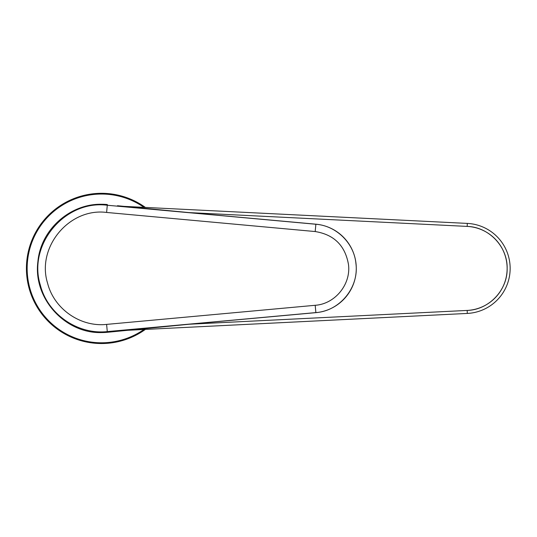 <?xml version="1.0" encoding="UTF-8"?>
<svg xmlns="http://www.w3.org/2000/svg" width="537" height="537" viewBox="0 0 537 537"><rect width="100%" height="100%" fill="white"/><g stroke="black" fill="none" stroke-linecap="round" stroke-linejoin="round"><path stroke-width="0.81" d="M121.55 330.597L467.318 313.433A45.068 45.068 0 0 0 510.15 268.419A45.068 45.068 0 0 0 467.318 223.405A45.068 45.068 0 0 1 510.15 268.419A45.068 45.068 0 0 1 467.318 313.433L467.17 310.433L467.318 313.433L121.55 330.597M188.185 324.281L467.17 310.433A42.061 42.061 0 0 0 507.143 268.419C507.666 290.134 488.885 309.876 467.17 310.433L188.185 324.281M278.334 322.818L467.318 313.433M121.55 206.242L467.318 223.405L121.55 206.242M278.334 214.021L467.318 223.405L467.17 226.406A42.061 42.061 0 0 1 507.143 268.419C507.666 246.705 488.885 226.963 467.17 226.406L188.185 212.558L467.17 226.406L467.318 223.405M117.475 331.107L196.441 323.529L107.353 332.302L107.286 331.591L315.87 312.588C339.814 311.03 359.105 287.443 355.95 263.734C354.165 243.274 336.417 225.741 315.87 224.251L107.286 205.248L107.353 204.537A64.145 64.145 0 0 0 101.533 204.275C70.421 203.597 40.705 229.286 37.885 261.727C33.012 299.028 65.762 333.732 101.533 332.564A64.145 64.145 0 0 0 107.353 332.302L107.286 331.591L315.87 312.588C339.807 311.03 359.105 287.443 355.95 263.734C354.165 243.274 336.417 225.741 315.87 224.251L107.286 205.248L106.608 212.451L107.286 205.248C64.957 199.71 27.494 244.603 40.356 285.154C47.652 314.078 77.55 334.88 107.286 331.591C77.55 334.88 47.652 314.078 40.356 285.154C27.494 244.603 64.957 199.71 107.286 205.248L107.353 204.537A64.145 64.145 0 0 0 101.533 204.275C70.421 203.597 40.705 229.286 37.885 261.727C33.019 299.028 65.756 333.739 101.533 332.564A64.145 64.145 0 0 0 107.353 332.302L118.073 330.953M315.87 312.588L315.877 312.648A44.41 44.41 0 0 0 315.877 224.191A44.41 44.41 0 0 1 315.877 312.648L196.441 323.529L315.877 312.648L315.192 305.291C335.075 303.989 351.104 284.301 348.479 264.506C345.17 245.604 334.074 234.615 315.192 231.548L106.608 212.451C69.286 207.544 36.261 247.315 47.598 283.247C54.036 308.876 80.389 327.302 106.608 324.395L315.192 305.291C335.075 303.996 351.104 284.301 348.479 264.506C345.17 245.604 334.074 234.615 315.192 231.548L106.608 212.451C69.286 207.544 36.261 247.315 47.598 283.247C54.036 308.876 80.389 327.308 106.608 324.395L315.192 305.291L315.87 312.588M315.87 224.251L196.441 213.31L315.877 224.191L315.192 231.548L315.87 224.251M107.286 331.591L106.608 324.395L107.286 331.591M117.475 205.731L196.441 213.31L118.073 205.886M145.366 207.423A75.113 75.113 0 0 0 35.617 304.432A75.113 75.113 0 0 0 145.366 329.416M143.99 207.356A74.374 74.374 0 0 0 36.261 304.076A74.374 74.374 0 0 0 143.99 329.483M145.111 207.41A74.972 74.972 0 0 0 35.737 304.365A74.972 74.972 0 0 0 145.111 329.429"/></g></svg>
